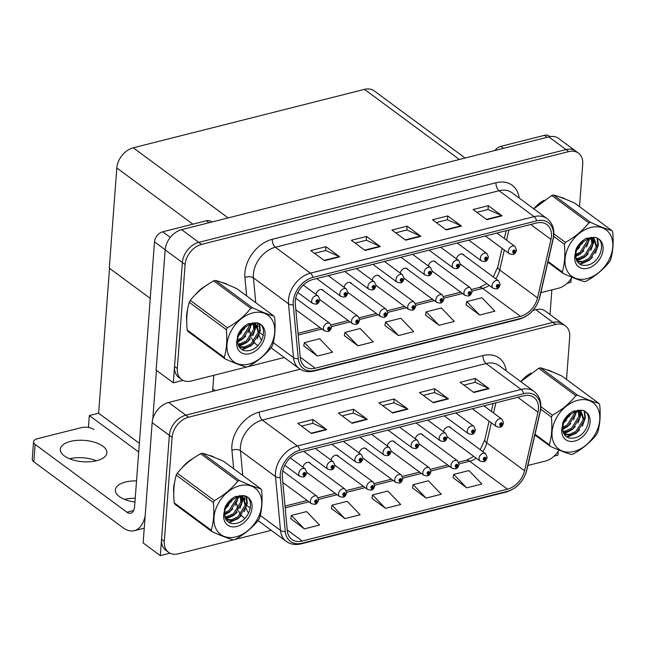 <?xml version="1.0" encoding="UTF-8"?>
<svg xmlns="http://www.w3.org/2000/svg" width="645" height="645" viewBox="0 0 645 645"><rect width="100%" height="100%" fill="white"/><g stroke="black" fill="none" stroke-linecap="round" stroke-linejoin="round"><path stroke-width="0.97" d="M554.16 456.112L557.933 455.16L558.223 451.282M300.199 369.222L168.619 402.472A18.423 13.231 126.5 0 0 152.172 422.644L143.134 542.937L160.323 555.635L170.006 553.184M533.012 310.39L535.793 309.689A18.423 13.231 126.5 0 1 545.517 311.196L562.706 323.895A18.423 13.231 126.5 0 0 552.983 322.387L185.808 415.17A18.423 13.231 126.5 0 0 169.361 435.343L160.323 555.635M366.876 449.557A4.91 3.531 126.5 0 0 366.07 448.581A4.91 3.531 126.5 0 0 362.006 448.831A4.91 3.531 126.5 0 0 359.16 453.024M394.974 442.454A4.91 3.531 126.5 0 0 394.176 441.478A4.91 3.531 126.5 0 0 390.112 441.728A4.91 3.531 126.5 0 0 387.266 445.921M338.77 456.66A4.91 3.531 126.5 0 0 337.964 455.684A4.91 3.531 126.5 0 0 333.9 455.934A4.91 3.531 126.5 0 0 331.054 460.119M310.664 463.763A4.91 3.531 126.5 0 0 309.858 462.779A4.91 3.531 126.5 0 0 305.803 463.037A4.91 3.531 126.5 0 0 302.957 467.222M423.08 435.351A4.91 3.531 126.5 0 0 422.273 434.375A4.91 3.531 126.5 0 0 418.21 434.625A4.91 3.531 126.5 0 0 415.364 438.818M451.186 428.256A4.91 3.531 126.5 0 0 450.379 427.272A4.91 3.531 126.5 0 0 446.316 427.522A4.91 3.531 126.5 0 0 443.47 431.715M88.446 427.466L89.341 415.565L138.699 452.032M89.341 415.565L98.62 413.219L139.36 443.309M109.521 268.296L98.62 413.219M173.312 382.816L156.122 370.117L165.168 249.833A18.423 13.231 126.5 0 1 181.616 229.66L548.79 136.877A18.423 13.231 126.5 0 1 558.505 138.385L575.695 151.083A18.423 13.231 126.5 0 0 565.979 149.576L198.805 242.359A18.423 13.231 126.5 0 0 182.358 262.531L173.312 382.816L182.995 380.373M567.157 283.3L570.922 282.349L571.212 278.471M465.093 158.025L374.205 90.88A18.423 13.231 -53.5 0 0 364.481 89.365L133.265 147.794A18.423 13.231 -53.5 0 0 116.818 167.966L109.287 268.118L150.253 298.385M379.865 276.745A4.91 3.531 126.5 0 0 379.058 275.77A4.91 3.531 126.5 0 0 375.003 276.02A4.91 3.531 126.5 0 0 372.157 280.212M407.971 269.642A4.91 3.531 126.5 0 0 407.164 268.667A4.91 3.531 126.5 0 0 403.101 268.917A4.91 3.531 126.5 0 0 400.255 273.109M351.767 283.848A4.91 3.531 126.5 0 0 350.961 282.873A4.91 3.531 126.5 0 0 346.897 283.123A4.91 3.531 126.5 0 0 344.051 287.307M323.661 290.943A4.91 3.531 126.5 0 0 322.855 289.968A4.91 3.531 126.5 0 0 318.791 290.218A4.91 3.531 126.5 0 0 315.945 294.41M436.076 262.539A4.91 3.531 126.5 0 0 435.27 261.564A4.91 3.531 126.5 0 0 431.207 261.814A4.91 3.531 126.5 0 0 428.361 266.006M464.174 255.436A4.91 3.531 126.5 0 0 463.376 254.461A4.91 3.531 126.5 0 0 459.313 254.711A4.91 3.531 126.5 0 0 456.466 258.903M174.682 482.009A29.477 21.172 126.5 0 0 173.634 487.983A29.477 21.172 126.5 0 0 173.747 493.199M282.284 473.873A19.656 14.109 -53.5 0 1 299.828 452.355L523.538 395.828A19.656 14.109 -53.5 0 1 533.907 397.433A19.656 14.109 -53.5 0 1 537.986 412.228L524.53 470.729A19.656 14.109 -53.5 0 1 507.462 489.168L302.215 541.026A19.656 14.109 -53.5 0 1 291.846 539.422A19.656 14.109 -53.5 0 1 287.307 530.674L282.3 476.84A19.656 14.109 -53.5 0 1 282.284 473.873M280.252 474.389A22.107 15.875 126.5 0 0 280.277 477.719L285.284 531.561A22.107 15.875 126.5 0 0 302.053 543.203L507.301 491.345A22.107 15.875 126.5 0 0 526.505 470.608L539.962 412.099A22.107 15.875 126.5 0 0 523.7 393.652L299.99 450.178A22.107 15.875 126.5 0 0 280.252 474.389M566.52 379.478L569.72 336.9A18.423 13.231 126.5 0 0 565.455 325.927L562.706 323.895A18.423 13.231 126.5 0 0 552.983 322.387L185.808 415.17A18.423 13.231 126.5 0 0 169.361 435.343L161.548 539.301A18.423 13.231 126.5 0 0 165.813 550.274L168.571 552.305A18.423 13.231 126.5 0 0 178.286 553.821L271.263 530.327M463.876 385.13L475.099 382.292L488.579 388.355A4.91 2.572 75.8 0 1 489.063 388.645L475.309 378.486L460.095 382.332L473.841 392.491L489.063 388.645M475.026 382.308L475.309 378.486M423.289 395.377L434.52 392.547L448.001 398.61A4.91 2.572 75.8 0 1 448.477 398.9L434.73 388.742L419.508 392.587L433.263 402.746L448.477 398.9M434.44 392.563L434.73 388.742M301.546 426.143L312.769 423.305L326.249 429.376A4.91 2.572 75.8 0 1 326.733 429.667L312.978 419.508L297.764 423.354L311.511 433.513L326.733 429.667M312.696 423.33L312.978 419.508M342.124 415.888L353.355 413.058L366.828 419.121A4.91 2.572 75.8 0 1 367.311 419.411L353.565 409.253L338.343 413.098L352.097 423.257L367.311 419.411M353.275 413.074L353.565 409.253M382.711 405.632L393.934 402.803L407.414 408.865A4.91 2.572 75.8 0 1 407.898 409.156L394.143 398.997L378.929 402.843L392.676 413.002L407.898 409.156M393.861 402.819L394.143 398.997M214.575 457.49A29.477 21.172 126.5 0 0 208.786 455.273M193.089 458.45A29.477 21.172 126.5 0 0 182.245 467.593M552.636 372.068A29.477 21.172 126.5 0 0 546.847 369.851M531.141 373.028A29.477 21.172 126.5 0 0 520.765 381.614M565.455 325.927A18.423 13.231 126.5 0 0 555.732 324.419L188.558 417.202A18.423 13.231 126.5 0 0 172.11 437.375L164.298 541.332A18.423 13.231 126.5 0 0 168.571 552.305M527.852 465.488L545.46 461.038A18.423 13.231 126.5 0 0 558.965 450.065M562.69 430.441L562.835 428.482M562.924 427.304L563.141 424.402M563.198 423.692L563.246 423.039M453.088 477.647L466.674 487.846L481.896 484.008L468.963 470.56L453.749 474.406L453.064 477.792M331.345 508.413L344.922 518.612L360.144 514.766L347.22 501.326L331.998 505.172L331.312 508.558M290.758 518.669L304.343 528.868L319.557 525.022L306.633 511.582L291.419 515.428L290.726 518.814M412.51 487.902L426.087 498.101L441.309 494.255L428.385 480.815L413.163 484.661L412.478 488.047M385.508 508.357L400.73 504.511L387.798 491.071L372.584 494.917L371.891 498.303L385.508 508.357L372.584 494.917M344.922 518.612L331.998 505.172M304.343 528.868L291.419 515.428M426.087 498.101L413.163 484.661M466.674 487.846L453.749 474.406M187.679 309.197A29.477 21.172 126.5 0 0 186.631 315.171A29.477 21.172 126.5 0 0 186.744 320.38M295.281 301.062A19.656 14.109 -53.5 0 1 312.817 279.543L536.535 223.017A19.656 14.109 -53.5 0 1 546.904 224.621A19.656 14.109 -53.5 0 1 550.983 239.416L537.527 297.917A19.656 14.109 -53.5 0 1 520.459 316.348L315.212 368.214A19.656 14.109 -53.5 0 1 304.843 366.61A19.656 14.109 -53.5 0 1 300.304 357.862L295.297 304.029A19.656 14.109 -53.5 0 1 295.281 301.062M293.249 301.578A22.107 15.875 126.5 0 0 293.273 304.908L298.28 358.749A22.107 15.875 126.5 0 0 315.042 370.391L520.297 318.525A22.107 15.875 126.5 0 0 539.494 297.788L552.95 239.287A22.107 15.875 126.5 0 0 536.696 220.84L312.986 277.366A22.107 15.875 126.5 0 0 293.249 301.578M579.516 206.666L582.717 164.088A18.423 13.231 126.5 0 0 578.444 153.115L575.695 151.083A18.423 13.231 126.5 0 0 565.979 149.576L198.805 242.359A18.423 13.231 126.5 0 0 182.358 262.531L174.537 366.489A18.423 13.231 126.5 0 0 178.81 377.462L181.559 379.494A18.423 13.231 126.5 0 0 191.283 381.002L284.26 357.507M476.873 212.31L488.096 209.48L501.576 215.543A4.91 2.572 75.8 0 1 502.06 215.833L488.305 205.674L473.091 209.52L486.838 219.679L502.06 215.833M488.015 209.496L488.305 205.674M436.286 222.565L447.509 219.735L460.99 225.798A4.91 2.572 75.8 0 1 461.473 226.089L447.727 215.93L432.505 219.776L446.251 229.934L461.473 226.089M447.437 219.752L447.727 215.93M314.542 253.332L325.765 250.494L339.246 256.565A4.91 2.572 75.8 0 1 339.722 256.847L325.975 246.688L310.753 250.534L324.508 260.693L339.722 256.847M325.685 250.518L325.975 246.688M355.121 243.076L366.344 240.238L379.824 246.309A4.91 2.572 75.8 0 1 380.308 246.6L366.562 236.441L351.34 240.287L365.086 250.445L380.308 246.6M366.271 240.263L366.562 236.441M395.708 232.821L406.931 229.983L420.411 236.054A4.91 2.572 75.8 0 1 420.895 236.344L407.14 226.185L391.918 230.031L405.673 240.19L420.895 236.344M406.85 230.007L407.14 226.185M227.572 284.679A29.477 21.172 126.5 0 0 221.783 282.462M206.086 285.638A29.477 21.172 126.5 0 0 195.242 294.781M565.625 199.257A29.477 21.172 126.5 0 0 559.836 197.039M544.138 200.216A29.477 21.172 126.5 0 0 533.754 208.803M578.444 153.115A18.423 13.231 126.5 0 0 568.729 151.607L201.554 244.391A18.423 13.231 126.5 0 0 185.107 264.563L177.294 368.521A18.423 13.231 126.5 0 0 181.559 379.494M540.849 292.669L558.457 288.226A18.423 13.231 126.5 0 0 571.962 277.253M575.687 257.629L575.832 255.67M575.921 254.493L576.138 251.59M576.195 250.881L576.243 250.228M466.085 304.835L479.67 315.034L494.884 311.188L481.96 297.748L466.738 301.594L466.053 304.98M344.333 335.602L357.919 345.801L373.141 341.955L360.208 328.515L344.994 332.36L344.309 335.747M303.755 345.857L317.34 356.056L332.554 352.21L319.63 338.77L304.408 342.616L303.722 346.002M425.498 315.091L439.084 325.29L454.306 321.444L441.382 308.004L426.16 311.849L425.474 315.236M398.505 335.545L413.719 331.699L400.795 318.259L385.573 322.105L384.888 325.491L398.505 335.545L385.573 322.105M357.919 345.801L344.994 332.36M317.34 356.056L304.408 342.616M439.084 325.29L426.16 311.849M479.67 315.034L466.738 301.594M483.508 461.691A3.072 1.548 -106.6 0 0 483.685 461.659A3.072 1.548 -106.6 0 0 484.524 459.99A1.532 1.105 126.5 0 0 485.838 458.321A1.532 1.105 126.5 0 0 484.669 457.281A1.532 1.105 126.5 0 0 483.299 458.966A1.532 1.105 126.5 0 0 484.411 460.014L484.508 459.192A0.613 0.443 -53.5 0 1 484.395 458.2A0.613 0.443 -53.5 0 1 485.08 458.514A0.613 0.443 -53.5 0 1 484.548 459.184L484.524 459.99M484.064 458.869L484.508 459.192M484.411 460.014A3.072 1.669 78.3 0 1 483.315 461.756L480.114 461.078A4.604 3.306 -53.5 0 1 479.05 458.337A4.604 3.306 -53.5 0 1 481.557 454.056A4.604 3.306 -53.5 0 1 485.588 453.669L487.185 457.281C486.37 460.111 485.209 461.57 483.685 461.659M484.064 458.821L484.548 459.184M499.883 427.224A3.072 1.548 -106.6 0 0 500.06 427.2A3.072 1.548 -106.6 0 0 500.899 425.523A1.532 1.105 126.5 0 0 502.213 423.854A1.532 1.105 126.5 0 0 501.052 422.814A1.532 1.105 126.5 0 0 499.682 424.499A1.532 1.105 126.5 0 0 500.786 425.555L500.883 424.724A0.613 0.443 -53.5 0 1 500.778 423.733A0.613 0.443 -53.5 0 1 501.455 424.047A0.613 0.443 -53.5 0 1 500.931 424.716L500.899 425.523M500.439 424.402L500.883 424.724M500.786 425.555A3.072 1.669 78.3 0 1 499.69 427.288L496.489 426.611A4.604 3.306 -53.5 0 1 495.425 423.87A4.604 3.306 -53.5 0 1 497.932 419.589A4.604 3.306 -53.5 0 1 501.963 419.202L503.56 422.822C502.745 425.644 501.584 427.103 500.06 427.2M500.439 424.354L500.931 424.716M496.497 288.879A3.072 1.548 -106.6 0 0 496.674 288.847A3.072 1.548 -106.6 0 0 497.521 287.178A1.532 1.105 126.5 0 0 498.835 285.509A1.532 1.105 126.5 0 0 497.666 284.469A1.532 1.105 126.5 0 0 496.295 286.154A1.532 1.105 126.5 0 0 497.408 287.202L497.505 286.38A0.613 0.443 -53.5 0 1 497.392 285.388A0.613 0.443 -53.5 0 1 498.069 285.703A0.613 0.443 -53.5 0 1 497.545 286.372L497.521 287.178M497.061 286.049L497.505 286.38M497.408 287.202A3.072 1.669 78.3 0 1 496.311 288.944L493.111 288.267A4.604 3.306 -53.5 0 1 492.038 285.525A4.604 3.306 -53.5 0 1 494.554 281.244A4.604 3.306 -53.5 0 1 498.585 280.857L500.173 284.469C499.367 287.299 498.198 288.758 496.674 288.847M497.053 286.009L497.545 286.372M512.872 254.412A3.072 1.548 -106.6 0 0 513.049 254.38A3.072 1.548 -106.6 0 0 513.896 252.711A1.532 1.105 126.5 0 0 515.21 251.042A1.532 1.105 126.5 0 0 514.041 250.002A1.532 1.105 126.5 0 0 512.67 251.687A1.532 1.105 126.5 0 0 513.783 252.735L513.88 251.913A0.613 0.443 -53.5 0 1 513.767 250.921A0.613 0.443 -53.5 0 1 514.444 251.236A0.613 0.443 -53.5 0 1 513.92 251.905L513.896 252.711M513.436 251.59L513.88 251.913M513.783 252.735A3.072 1.669 78.3 0 1 512.686 254.477L509.486 253.799A4.604 3.306 -53.5 0 1 508.413 251.058A4.604 3.306 -53.5 0 1 510.929 246.777A4.604 3.306 -53.5 0 1 514.96 246.39L516.548 250.002C515.742 252.832 514.573 254.291 513.049 254.38M513.428 251.542L513.92 251.905M484.774 261.515A3.072 1.548 -106.6 0 0 484.951 261.483A3.072 1.548 -106.6 0 0 485.79 259.814A1.532 1.105 126.5 0 0 487.104 258.145A1.532 1.105 126.5 0 0 485.943 257.105A1.532 1.105 126.5 0 0 484.572 258.79A1.532 1.105 126.5 0 0 485.677 259.838L485.774 259.016A0.613 0.443 -53.5 0 1 485.661 258.024A0.613 0.443 -53.5 0 1 486.346 258.339A0.613 0.443 -53.5 0 1 485.822 259.008L485.79 259.814M485.33 258.685L485.774 259.016M485.677 259.838A3.072 1.669 78.3 0 1 484.58 261.58L481.38 260.903A4.604 3.306 -53.5 0 1 480.315 258.161A4.604 3.306 -53.5 0 1 482.823 253.88A4.604 3.306 -53.5 0 1 486.854 253.493L488.45 257.105C487.636 259.927 486.475 261.386 484.951 261.483M485.33 258.645L485.822 259.008M456.668 268.618A3.072 1.548 -106.6 0 0 456.845 268.586A3.072 1.548 -106.6 0 0 457.684 266.917A1.532 1.105 126.5 0 0 458.998 265.248A1.532 1.105 126.5 0 0 457.837 264.208A1.532 1.105 126.5 0 0 456.466 265.885A1.532 1.105 126.5 0 0 457.579 266.941L457.668 266.119A0.613 0.443 -53.5 0 1 457.563 265.127A0.613 0.443 -53.5 0 1 458.24 265.442A0.613 0.443 -53.5 0 1 457.716 266.103L457.684 266.917M457.224 265.788L457.668 266.119M457.579 266.941A3.072 1.669 78.3 0 1 456.475 268.683L453.274 268.006A4.604 3.306 -53.5 0 1 452.209 265.256A4.604 3.306 -53.5 0 1 454.725 260.975A4.604 3.306 -53.5 0 1 458.748 260.596L460.345 264.208C459.538 267.03 458.369 268.489 456.845 268.586M457.224 265.74L457.716 266.103M428.562 275.721A3.072 1.548 -106.6 0 0 428.74 275.689A3.072 1.548 -106.6 0 0 429.586 274.012A1.532 1.105 126.5 0 0 430.9 272.351A1.532 1.105 126.5 0 0 429.731 271.311A1.532 1.105 126.5 0 0 428.361 272.988A1.532 1.105 126.5 0 0 429.473 274.044L429.57 273.222A0.613 0.443 -53.5 0 1 429.457 272.23A0.613 0.443 -53.5 0 1 430.134 272.545A0.613 0.443 -53.5 0 1 429.61 273.206L429.586 274.012M429.127 272.891L429.57 273.222M429.473 274.044A3.072 1.669 78.3 0 1 428.377 275.778L425.176 275.101A4.604 3.306 -53.5 0 1 424.104 272.359A4.604 3.306 -53.5 0 1 426.619 268.078A4.604 3.306 -53.5 0 1 430.65 267.691L432.239 271.311C431.432 274.133 430.263 275.592 428.74 275.689M429.119 272.843L429.61 273.206M400.464 282.824A3.072 1.548 -106.6 0 0 400.642 282.792A3.072 1.548 -106.6 0 0 401.48 281.115A1.532 1.105 126.5 0 0 402.794 279.454A1.532 1.105 126.5 0 0 401.625 278.414A1.532 1.105 126.5 0 0 400.255 280.091A1.532 1.105 126.5 0 0 401.367 281.147L401.464 280.317A0.613 0.443 -53.5 0 1 401.351 279.325A0.613 0.443 -53.5 0 1 402.037 279.64A0.613 0.443 -53.5 0 1 401.504 280.309L401.48 281.115M401.021 279.994L401.464 280.317M401.367 281.147A3.072 1.669 78.3 0 1 400.271 282.881L397.07 282.204A4.604 3.306 -53.5 0 1 396.006 279.462A4.604 3.306 -53.5 0 1 398.513 275.181A4.604 3.306 -53.5 0 1 402.544 274.794L404.141 278.414C403.327 281.236 402.166 282.695 400.642 282.792M401.021 279.946L401.504 280.309M471.777 434.327A3.072 1.548 -106.6 0 0 471.955 434.295A3.072 1.548 -106.6 0 0 472.793 432.626A1.532 1.105 126.5 0 0 474.115 430.957A1.532 1.105 126.5 0 0 472.946 429.917A1.532 1.105 126.5 0 0 471.576 431.602A1.532 1.105 126.5 0 0 472.688 432.65L472.777 431.828A0.613 0.443 -53.5 0 1 472.672 430.836A0.613 0.443 -53.5 0 1 473.349 431.15A0.613 0.443 -53.5 0 1 472.825 431.819L472.793 432.626M472.334 431.497L472.777 431.828M472.688 432.65A3.072 1.669 78.3 0 1 471.592 434.391L468.391 433.714A4.604 3.306 -53.5 0 1 467.319 430.973A4.604 3.306 -53.5 0 1 469.834 426.692A4.604 3.306 -53.5 0 1 473.857 426.305L475.454 429.917C474.647 432.747 473.478 434.206 471.955 434.295M472.334 431.457L472.825 431.819M443.671 441.43A3.072 1.548 -106.6 0 0 443.849 441.398A3.072 1.548 -106.6 0 0 444.695 439.729A1.532 1.105 126.5 0 0 446.009 438.06A1.532 1.105 126.5 0 0 444.84 437.02A1.532 1.105 126.5 0 0 443.47 438.705A1.532 1.105 126.5 0 0 444.582 439.753L444.679 438.931A0.613 0.443 -53.5 0 1 444.566 437.939A0.613 0.443 -53.5 0 1 445.244 438.253A0.613 0.443 -53.5 0 1 444.719 438.923L444.695 439.729M444.236 438.6L444.679 438.931M444.582 439.753A3.072 1.669 78.3 0 1 443.486 441.494L440.285 440.817A4.604 3.306 -53.5 0 1 439.213 438.076A4.604 3.306 -53.5 0 1 441.728 433.787A4.604 3.306 -53.5 0 1 445.76 433.408L447.348 437.02C446.542 439.842 445.373 441.301 443.849 441.398M444.228 438.56L444.719 438.923M415.574 448.533A3.072 1.548 -106.6 0 0 415.751 448.501A3.072 1.548 -106.6 0 0 416.589 446.824A1.532 1.105 126.5 0 0 417.904 445.163A1.532 1.105 126.5 0 0 416.735 444.123A1.532 1.105 126.5 0 0 415.364 445.8A1.532 1.105 126.5 0 0 416.476 446.856L416.573 446.034A0.613 0.443 -53.5 0 1 416.46 445.042A0.613 0.443 -53.5 0 1 417.146 445.356A0.613 0.443 -53.5 0 1 416.614 446.018L416.589 446.824M416.13 445.703L416.573 446.034M416.476 446.856A3.072 1.669 78.3 0 1 415.38 448.589L412.179 447.92A4.604 3.306 -53.5 0 1 411.115 445.171A4.604 3.306 -53.5 0 1 413.622 440.89A4.604 3.306 -53.5 0 1 417.654 440.511L419.25 444.123C418.436 446.945 417.275 448.404 415.751 448.501M416.13 445.655L416.614 446.018M387.468 455.636A3.072 1.548 -106.6 0 0 387.645 455.604A3.072 1.548 -106.6 0 0 388.483 453.927A1.532 1.105 126.5 0 0 389.798 452.266A1.532 1.105 126.5 0 0 388.637 451.226A1.532 1.105 126.5 0 0 387.266 452.903A1.532 1.105 126.5 0 0 388.379 453.959L388.467 453.137A0.613 0.443 -53.5 0 1 388.363 452.145A0.613 0.443 -53.5 0 1 389.04 452.459A0.613 0.443 -53.5 0 1 388.516 453.121L388.483 453.927M388.024 452.806L388.467 453.137M388.379 453.959A3.072 1.669 78.3 0 1 387.274 455.693L384.073 455.015A4.604 3.306 -53.5 0 1 383.009 452.274A4.604 3.306 -53.5 0 1 385.525 447.993A4.604 3.306 -53.5 0 1 389.548 447.606L391.144 451.226C390.338 454.048 389.169 455.507 387.645 455.604M388.024 452.758L388.516 453.121M455.402 468.794A3.072 1.548 -106.6 0 0 455.58 468.762A3.072 1.548 -106.6 0 0 456.418 467.093A1.532 1.105 126.5 0 0 457.732 465.424A1.532 1.105 126.5 0 0 456.571 464.384A1.532 1.105 126.5 0 0 455.201 466.069A1.532 1.105 126.5 0 0 456.305 467.117L456.402 466.295A0.613 0.443 -53.5 0 1 456.297 465.303A0.613 0.443 -53.5 0 1 456.974 465.617A0.613 0.443 -53.5 0 1 456.45 466.287L456.418 467.093M455.959 465.964L456.402 466.295M456.305 467.117A3.072 1.669 78.3 0 1 455.209 468.859L452.008 468.181A4.604 3.306 -53.5 0 1 450.944 465.44A4.604 3.306 -53.5 0 1 453.459 461.159A4.604 3.306 -53.5 0 1 457.482 460.772L459.079 464.384C458.272 467.206 457.103 468.665 455.58 468.762M455.959 465.924L456.45 466.287M427.296 475.897A3.072 1.548 -106.6 0 0 427.474 475.865A3.072 1.548 -106.6 0 0 428.312 474.196A1.532 1.105 126.5 0 0 429.635 472.527A1.532 1.105 126.5 0 0 428.465 471.487A1.532 1.105 126.5 0 0 427.095 473.164A1.532 1.105 126.5 0 0 428.207 474.22L428.296 473.398A0.613 0.443 -53.5 0 1 428.191 472.406A0.613 0.443 -53.5 0 1 428.869 472.721A0.613 0.443 -53.5 0 1 428.344 473.382L428.312 474.196M427.853 473.067L428.296 473.398M428.207 474.22A3.072 1.669 78.3 0 1 427.111 475.962L423.91 475.284A4.604 3.306 -53.5 0 1 422.838 472.535A4.604 3.306 -53.5 0 1 425.353 468.254A4.604 3.306 -53.5 0 1 429.385 467.875L430.973 471.487C430.167 474.309 428.998 475.768 427.474 475.865M427.853 473.027L428.344 473.382M399.191 483A3.072 1.548 -106.6 0 0 399.376 482.968A3.072 1.548 -106.6 0 0 400.214 481.291A1.532 1.105 126.5 0 0 401.529 479.63A1.532 1.105 126.5 0 0 400.36 478.59A1.532 1.105 126.5 0 0 398.989 480.267A1.532 1.105 126.5 0 0 400.102 481.323L400.198 480.501A0.613 0.443 -53.5 0 1 400.085 479.509A0.613 0.443 -53.5 0 1 400.771 479.824A0.613 0.443 -53.5 0 1 400.239 480.485L400.214 481.291M399.755 480.17L400.198 480.501M400.102 481.323A3.072 1.669 78.3 0 1 399.005 483.057L395.804 482.387A4.604 3.306 -53.5 0 1 394.74 479.638A4.604 3.306 -53.5 0 1 397.247 475.357A4.604 3.306 -53.5 0 1 401.279 474.978L402.875 478.59C402.061 481.412 400.892 482.871 399.376 482.968M399.747 480.122L400.239 480.485M468.391 295.982A3.072 1.548 -106.6 0 0 468.576 295.95A3.072 1.548 -106.6 0 0 469.415 294.281A1.532 1.105 126.5 0 0 470.729 292.612A1.532 1.105 126.5 0 0 469.56 291.572A1.532 1.105 126.5 0 0 468.189 293.257A1.532 1.105 126.5 0 0 469.302 294.305L469.399 293.483A0.613 0.443 -53.5 0 1 469.286 292.491A0.613 0.443 -53.5 0 1 469.971 292.806A0.613 0.443 -53.5 0 1 469.439 293.475L469.415 294.281M468.955 293.153L469.399 293.483M469.302 294.305A3.072 1.669 78.3 0 1 468.206 296.047L465.005 295.37A4.604 3.306 -53.5 0 1 463.94 292.628A4.604 3.306 -53.5 0 1 466.448 288.339A4.604 3.306 -53.5 0 1 470.479 287.96L472.075 291.572C471.261 294.394 470.1 295.853 468.576 295.95M468.955 293.112L469.439 293.475M440.293 303.086A3.072 1.548 -106.6 0 0 440.471 303.053A3.072 1.548 -106.6 0 0 441.309 301.376A1.532 1.105 126.5 0 0 442.623 299.715A1.532 1.105 126.5 0 0 441.462 298.675A1.532 1.105 126.5 0 0 440.092 300.352A1.532 1.105 126.5 0 0 441.196 301.409L441.293 300.586A0.613 0.443 -53.5 0 1 441.188 299.594A0.613 0.443 -53.5 0 1 441.865 299.909A0.613 0.443 -53.5 0 1 441.341 300.57L441.309 301.376M440.849 300.256L441.293 300.586M441.196 301.409A3.072 1.669 78.3 0 1 440.1 303.142L436.899 302.473A4.604 3.306 -53.5 0 1 435.835 299.723A4.604 3.306 -53.5 0 1 438.342 295.442A4.604 3.306 -53.5 0 1 442.373 295.063L443.97 298.675C443.163 301.497 441.994 302.957 440.471 303.053M440.849 300.207L441.341 300.57M412.187 310.189A3.072 1.548 -106.6 0 0 412.365 310.156A3.072 1.548 -106.6 0 0 413.203 308.479A1.532 1.105 126.5 0 0 414.525 306.818A1.532 1.105 126.5 0 0 413.356 305.778A1.532 1.105 126.5 0 0 411.986 307.455A1.532 1.105 126.5 0 0 413.098 308.512L413.187 307.689A0.613 0.443 -53.5 0 1 413.082 306.689A0.613 0.443 -53.5 0 1 413.759 307.004A0.613 0.443 -53.5 0 1 413.235 307.673L413.203 308.479M412.744 307.359L413.187 307.689M413.098 308.512A3.072 1.669 78.3 0 1 412.002 310.245L408.801 309.568A4.604 3.306 -53.5 0 1 407.729 306.827A4.604 3.306 -53.5 0 1 410.244 302.545A4.604 3.306 -53.5 0 1 414.275 302.158L415.864 305.778C415.057 308.6 413.888 310.06 412.365 310.156M412.744 307.31L413.235 307.673M96.669 460.699A23.341 10.699 -175.7 0 1 72.345 459.764A23.341 10.699 -175.7 0 1 60.332 449.299A23.341 10.699 -175.7 0 1 70.539 441.398A23.341 10.699 -175.7 0 1 94.863 442.333A23.341 10.699 -175.7 0 1 106.877 452.798A23.341 10.699 -175.7 0 1 96.669 460.699M134.942 502.052A23.341 10.699 -175.7 0 1 115.334 489.934A23.341 10.699 -175.7 0 1 125.541 482.033A23.341 10.699 -175.7 0 1 136.53 480.88M209.004 222.735L206.352 220.775L162.725 231.797L170.304 237.4M156.453 370.367L152.792 419.048M213.809 375.309L212.6 391.354M69.507 458.748A23.341 10.699 -175.7 0 1 96.387 460.764M124.509 499.375A23.341 10.699 -175.7 0 1 135.224 498.295M144.238 528.174L134.345 530.674A36.846 19.294 -104.2 0 1 122.864 527.602L33.83 461.828A9.215 4.225 -175.7 0 1 32.25 459.216L33.556 441.801A9.215 4.225 4.3 0 0 35.136 444.413L126.92 512.219L133.628 510.526M93.985 429.546A9.215 4.225 4.3 0 0 81.214 427.659L37.587 438.681A9.215 4.225 4.3 0 0 33.556 441.801M126.92 512.219A12.279 6.434 75.8 0 0 130.75 513.243A12.279 6.434 75.8 0 0 134.612 506.414L154.502 241.891A9.215 6.619 -53.5 0 1 162.725 231.797M206.352 220.775A9.215 6.619 -53.5 0 1 211.213 221.533L211.866 222.017M134.345 530.674A36.846 19.294 -104.2 0 0 145.173 515.758M547.065 137.312L544.412 135.353L500.778 146.375L503.439 148.334M551.862 289.887L550.016 314.518M494.941 150.487A9.215 6.619 -53.5 0 1 500.778 146.375M544.412 135.353A9.215 6.619 -53.5 0 1 549.266 136.111L549.967 136.627M173.811 490.377A29.17 20.946 -53.5 0 1 173.884 487.918A29.17 20.946 -53.5 0 1 174.223 485.161M184.663 465.222A29.17 20.946 -53.5 0 1 190.589 460.256M535.713 206.989A29.17 20.946 -53.5 0 1 541.639 202.022M522.716 379.8A29.17 20.946 -53.5 0 1 528.642 374.834M186.808 317.558A29.17 20.946 -53.5 0 1 186.881 315.107A29.17 20.946 -53.5 0 1 187.219 312.349M197.66 292.411A29.17 20.946 -53.5 0 1 203.578 287.444M235.933 536.874A28.864 20.729 126.5 0 0 261.701 505.269A28.864 20.729 126.5 0 0 239.779 485.709A28.864 20.729 126.5 0 0 214.019 517.314A28.864 20.729 126.5 0 0 235.933 536.874M212.044 531.665C220.84 535.64 227.951 538.373 233.361 539.865A33.161 23.817 126.5 0 0 234.256 539.655A33.161 23.817 126.5 0 0 235.159 539.413C244.657 534.116 252.461 527.61 258.564 519.91A33.161 23.817 126.5 0 0 259.588 518.016C261.943 510.034 262.636 500.794 261.668 490.305A33.161 23.817 126.5 0 0 260.903 488.862L223.799 461.457C215.059 457.507 207.948 454.773 202.482 453.258A33.161 23.817 126.5 0 0 201.579 453.467A33.161 23.817 126.5 0 0 200.684 453.709C191.251 458.95 183.446 465.456 177.278 473.212A33.161 23.817 126.5 0 0 176.254 475.107C173.892 483.137 173.199 492.369 174.174 502.818A33.161 23.817 126.5 0 0 174.94 504.253L212.044 531.665A33.161 23.817 126.5 0 1 211.27 530.222C213.624 522.24 214.317 513.001 213.35 502.511L176.254 475.107M202.482 453.258L239.577 480.662C248.317 484.613 255.428 487.346 260.903 488.862M239.577 480.662A33.161 23.817 126.5 0 0 238.682 480.872A33.161 23.817 126.5 0 0 237.779 481.114L200.684 453.709M225.057 517.524L228.257 517.33L234.546 514.468L241.883 502.769L241.036 496.956M224.823 516.758L227.169 516.524L233.458 513.662L240.795 501.963L240.271 496.844M226.29 519.959L232.627 520.555L238.916 517.693L246.253 505.994L243.592 498.069L241.988 497.222L236.683 497.287L231.12 500.697C225.113 506.47 223.243 512.436 225.508 518.58L225.645 518.846C227.709 522.603 231.023 524.151 235.578 523.506C251.445 521.321 256.291 494.513 241.948 495.666L234.812 496.819C230.708 499.149 227.483 502.536 225.153 506.97L223.662 515.202A17.157 12.319 126.5 0 0 236.715 526.497A17.157 12.319 126.5 0 0 251.832 509.332A17.157 12.319 126.5 0 0 241.948 495.666M225.976 519.459L231.539 519.749L237.82 516.887L245.156 505.188L243.028 497.698L242.915 500.069L239.892 508.454M224.476 508.929L225.508 508.244M225.686 508.115L232.264 499.706M225.234 506.825L227.427 504.785M227.548 504.656L229.297 502.439M224.476 513.984L230.184 511.243L237.521 499.544L237.594 497.037M224.525 512.848L229.088 510.437L236.425 498.738L236.538 497.182M240.658 496.328L240.061 495.586M239.94 496.15L239.618 495.61M243.592 498.069L240.899 496.416L236.054 496.344M223.662 515.202C224.363 509.252 226.855 504.414 231.12 500.697M174.174 502.818L211.27 530.222M177.278 473.212L214.374 500.617A33.161 23.817 126.5 0 0 213.35 502.511M214.374 500.617C223.807 495.376 231.611 488.87 237.779 481.114M224.484 514.355L226.347 513.388M237.61 498.625L237.932 496.964M225.581 518.725L230.717 516.613M241.972 501.85L242.48 497.416M242.48 497.247L242.335 495.683M228.58 522.224L235.078 519.838M246.342 505.075L246.737 502.89L246.148 496.658M224.339 509.389L225.347 508.631M225.548 508.462L228.467 505.648M231.16 502.004L232.474 499.544M224.525 514.976L229.225 512.227L232.829 508.873M235.53 505.228L238.545 496.876M225.831 519.193L233.595 515.452L237.199 512.098M243.02 497.65L242.826 495.715M229.225 522.611L237.957 518.677L241.561 515.323M244.261 511.678L247.285 503.293L246.648 496.94M586.982 278.632A28.864 20.729 126.5 0 0 612.75 247.027A28.864 20.729 126.5 0 0 590.828 227.475A28.864 20.729 126.5 0 0 565.068 259.08A28.864 20.729 126.5 0 0 586.982 278.632M548.032 261.435L562.319 271.988A33.161 23.817 126.5 0 0 563.093 273.432C571.889 277.406 579 280.14 584.41 281.631A33.161 23.817 126.5 0 0 585.305 281.422A33.161 23.817 126.5 0 0 586.208 281.18C595.706 275.875 603.51 269.376 609.614 261.668A33.161 23.817 126.5 0 0 610.638 259.774C612.992 251.792 613.685 242.56 612.718 232.071A33.161 23.817 126.5 0 0 611.944 230.628L574.848 203.223C566.108 199.265 558.997 196.531 553.531 195.016A33.161 23.817 126.5 0 0 552.628 195.225A33.161 23.817 126.5 0 0 551.733 195.475L533.802 208.843M553.531 195.016L590.626 222.428C599.366 226.379 606.477 229.112 611.944 230.628M590.626 222.428A33.161 23.817 126.5 0 0 589.732 222.638A33.161 23.817 126.5 0 0 588.829 222.88L551.733 195.475M576.106 259.29L579.307 259.096L585.596 256.234L592.932 244.528L592.086 238.714M575.872 258.516L578.218 258.29L584.507 255.428L591.844 243.721L591.32 238.61M577.34 261.725L583.677 262.322L589.965 259.459L597.302 247.753L594.642 239.835L593.037 238.981L587.732 239.053L582.169 242.456C576.162 248.236 574.292 254.194 576.557 260.346L576.694 260.604C578.759 264.361 582.072 265.917 586.628 265.272C602.495 263.087 607.34 236.272 592.997 237.433L585.862 238.577C581.758 240.916 578.533 244.302 576.203 248.736L574.711 256.96A17.157 12.319 126.5 0 0 587.764 268.264A17.157 12.319 126.5 0 0 602.881 251.099A17.157 12.319 126.5 0 0 592.997 237.433M577.025 261.225L582.588 261.515L588.869 258.653L596.206 246.946L594.077 239.464L593.964 241.835L590.941 250.22M575.517 250.687L576.557 250.01M576.735 249.881L583.314 241.472M576.283 248.583L578.476 246.543M578.597 246.422L580.347 244.205M575.525 255.743L581.234 253.009L588.571 241.303L588.643 238.803M575.574 254.614L580.137 252.203L587.474 240.496L587.587 238.94M591.707 238.094L591.11 237.352M590.989 237.908L590.667 237.376M594.642 239.835L591.949 238.174L587.103 238.11M574.711 256.96C575.413 251.01 577.904 246.172 582.169 242.456M563.093 273.432L547.863 262.176M553.878 233.853L565.423 242.383A33.161 23.817 126.5 0 0 564.399 244.278L553.676 236.36M565.423 242.383C574.856 237.134 582.661 230.636 588.829 222.88M562.319 271.988C564.673 264.007 565.367 254.767 564.399 244.278M575.534 256.121L577.396 255.154M588.651 240.392L588.982 238.731M576.63 260.483L581.766 258.379M593.021 243.617L593.529 239.182M593.529 239.013L593.384 237.441M579.621 263.99L586.128 261.604M597.383 246.842L597.786 244.657L597.197 238.424M575.388 251.155L576.388 250.389M576.598 250.22L579.516 247.414M582.209 243.77L583.523 241.311M575.574 256.742L580.274 253.993L583.878 250.639M586.579 246.995L589.595 238.634M576.88 260.959L584.644 257.218L588.248 253.864M594.069 239.416L593.876 237.473M580.274 264.369L589.006 260.443L592.61 257.089M595.311 253.445L598.334 245.06L597.697 238.706M573.994 451.452A28.864 20.729 126.5 0 0 599.753 419.839A28.864 20.729 126.5 0 0 577.839 400.287A28.864 20.729 126.5 0 0 552.072 431.892A28.864 20.729 126.5 0 0 573.994 451.452M535.036 434.246L549.322 444.8A33.161 23.817 126.5 0 0 550.096 446.243C558.901 450.218 566.004 452.951 571.422 454.443A33.161 23.817 126.5 0 0 572.317 454.233A33.161 23.817 126.5 0 0 573.212 453.991C582.709 448.694 590.514 442.188 596.617 434.488A33.161 23.817 126.5 0 0 597.641 432.585C600.003 424.603 600.697 415.372 599.729 404.883A33.161 23.817 126.5 0 0 598.955 403.439L561.86 376.035C553.112 372.084 546.009 369.343 540.534 367.827A33.161 23.817 126.5 0 0 539.639 368.045A33.161 23.817 126.5 0 0 538.736 368.287L520.813 381.655M540.534 367.827L577.63 395.24C586.37 399.191 593.481 401.924 598.955 403.439M577.63 395.24A33.161 23.817 126.5 0 0 576.735 395.45A33.161 23.817 126.5 0 0 575.832 395.691L538.736 368.287M563.117 432.102L566.318 431.908L572.607 429.046L579.944 417.347L579.089 411.534M562.883 431.328L565.222 431.102L571.51 428.24L578.847 416.541L578.323 411.421M564.351 434.537L570.68 435.133L576.969 432.271L584.306 420.572L581.653 412.647L580.049 411.792L574.735 411.865L569.172 415.267C563.174 421.048 561.295 427.014 563.561 433.158L563.706 433.416C565.77 437.173 569.075 438.729 573.639 438.084C589.498 435.899 594.351 409.083 580.008 410.244L572.865 411.389C568.761 413.727 565.544 417.113 563.214 421.548L561.722 429.78A17.157 12.319 126.5 0 0 574.768 441.075A17.157 12.319 126.5 0 0 589.885 423.91A17.157 12.319 126.5 0 0 580.008 410.244M564.036 434.037L569.591 434.327L575.88 431.465L583.217 419.766L581.081 412.276L580.968 414.646L577.952 423.031M562.529 423.507L563.569 422.822M563.738 422.693L570.317 414.284M563.287 421.395L565.48 419.363M565.601 419.234L567.35 417.017M562.537 428.554L568.237 425.821L575.574 414.114L575.646 411.615M562.577 427.425L567.149 425.015L574.485 413.308L574.59 411.752M578.71 410.905L578.113 410.164M578.001 410.728L577.678 410.188M580.395 410.252L580.532 411.824L578.952 410.986L574.106 410.921M561.722 429.78C562.424 423.821 564.907 418.992 569.172 415.267M550.096 446.243L534.866 434.988M540.881 406.664L552.426 415.195A33.161 23.817 126.5 0 0 551.41 417.089L540.687 409.172M552.426 415.195C561.868 409.954 569.664 403.447 575.832 395.691M549.322 444.8C551.685 436.818 552.378 427.579 551.41 417.089M562.537 428.933L564.407 427.966M575.663 413.203L575.993 411.542M563.633 433.295L568.769 431.191M580.024 416.428L580.54 411.994M566.632 436.802L573.139 434.416M584.394 419.653L584.789 417.468L584.201 411.236M562.392 423.967L563.399 423.201M563.609 423.031L566.52 420.226M569.221 416.581L570.527 414.122M562.577 429.554L567.286 426.805L570.889 423.451M573.582 419.806L576.606 411.454M563.883 433.771L571.647 430.03L575.251 426.676M581.081 412.228L580.879 410.284M567.286 437.189L576.017 433.255L579.621 429.901M582.314 426.256L585.337 417.871L584.701 411.518M248.93 364.062A28.864 20.729 126.5 0 0 274.697 332.449A28.864 20.729 126.5 0 0 252.775 312.898A28.864 20.729 126.5 0 0 227.008 344.503A28.864 20.729 126.5 0 0 248.93 364.062M225.032 358.854C233.837 362.829 240.94 365.562 246.358 367.053A33.161 23.817 126.5 0 0 247.253 366.844A33.161 23.817 126.5 0 0 248.156 366.602C257.653 361.305 265.45 354.798 271.561 347.099A33.161 23.817 126.5 0 0 272.585 345.196C274.939 337.214 275.633 327.983 274.665 317.493A33.161 23.817 126.5 0 0 273.891 316.05L236.796 288.646C228.056 284.695 220.945 281.954 215.47 280.438A33.161 23.817 126.5 0 0 214.575 280.656A33.161 23.817 126.5 0 0 213.68 280.897C204.239 286.138 196.443 292.645 190.275 300.401A33.161 23.817 126.5 0 0 189.251 302.295C186.889 310.326 186.195 319.557 187.163 330.006A33.161 23.817 126.5 0 0 187.937 331.441L225.032 358.854A33.161 23.817 126.5 0 1 224.258 357.411C226.621 349.429 227.314 340.189 226.347 329.7L189.251 302.295M215.47 280.438L252.574 307.85C261.314 311.801 268.417 314.534 273.891 316.05M252.574 307.85A33.161 23.817 126.5 0 0 251.671 308.06A33.161 23.817 126.5 0 0 250.776 308.302L213.68 280.897M238.053 344.712L241.254 344.519L247.543 341.656L254.88 329.958L254.025 324.145M237.82 343.938L240.166 343.712L246.455 340.85L253.783 329.144L253.259 324.032M239.287 347.147L245.624 347.744L251.905 344.882L259.242 333.183L256.589 325.257L254.985 324.403L249.671 324.475L244.116 327.878C238.11 333.659 236.239 339.617 238.497 345.768L238.642 346.026C240.706 349.784 244.02 351.34 248.575 350.695C264.442 348.51 269.288 321.694 254.944 322.855L247.809 324C243.697 326.338 240.48 329.724 238.15 334.158L236.659 342.39A17.157 12.319 126.5 0 0 249.712 353.686A17.157 12.319 126.5 0 0 264.829 336.521A17.157 12.319 126.5 0 0 254.944 322.855M238.972 346.647L244.528 346.937L250.816 344.075L258.153 332.377L256.017 324.887L255.912 327.257L252.888 335.642M237.465 336.118L238.505 335.432M238.682 335.303L245.261 326.894M238.231 334.005L240.424 331.973M240.537 331.844L242.286 329.627M237.473 341.165L243.173 338.432L250.51 326.725L250.591 324.225M237.513 340.036L242.085 337.625L249.422 325.918L249.526 324.362M253.646 323.516L253.05 322.774M252.937 323.339L252.614 322.798M256.589 325.257L253.896 323.596L249.043 323.532M236.659 342.39C237.36 336.432 239.843 331.603 244.116 327.878M187.163 330.006L224.258 357.411M190.275 300.401L227.371 327.805A33.161 23.817 126.5 0 0 226.347 329.7M227.371 327.805C236.804 322.565 244.608 316.058 250.776 308.302M237.481 341.544L239.343 340.576M250.599 325.814L250.929 324.153M238.569 345.905L243.713 343.801M254.969 329.039L255.476 324.604M255.468 324.435L255.331 322.863M241.569 349.413L248.075 347.026M259.33 332.264L259.733 330.079L259.137 323.846M237.336 336.577L238.336 335.811M238.545 335.642L241.464 332.836M244.157 329.192L245.463 326.733M237.521 342.164L242.222 339.415L245.826 336.061M248.519 332.417L251.542 324.064M238.819 346.381L246.583 342.64L250.196 339.286M256.017 324.838L255.815 322.895M242.222 349.8L250.953 345.865L254.557 342.511M257.25 338.867L260.274 330.482L259.645 324.129M359.362 462.731A3.072 1.548 -106.6 0 0 359.539 462.707A3.072 1.548 -106.6 0 0 360.386 461.03A1.532 1.105 126.5 0 0 361.7 459.361A1.532 1.105 126.5 0 0 360.531 458.321A1.532 1.105 126.5 0 0 359.16 460.006A1.532 1.105 126.5 0 0 360.273 461.062L360.37 460.232A0.613 0.443 -53.5 0 1 360.257 459.24A0.613 0.443 -53.5 0 1 360.934 459.554A0.613 0.443 -53.5 0 1 360.41 460.224L360.386 461.03M359.918 459.909L360.37 460.232M360.273 461.062A3.072 1.669 78.3 0 1 359.176 462.796L355.976 462.118A4.604 3.306 -53.5 0 1 354.903 459.377A4.604 3.306 -53.5 0 1 357.419 455.096A4.604 3.306 -53.5 0 1 361.45 454.709L363.038 458.329C362.232 461.151 361.063 462.61 359.539 462.707M359.918 459.861L360.41 460.224M331.256 469.834A3.072 1.548 -106.6 0 0 331.441 469.802A3.072 1.548 -106.6 0 0 332.28 468.133A1.532 1.105 126.5 0 0 333.594 466.464A1.532 1.105 126.5 0 0 332.425 465.424A1.532 1.105 126.5 0 0 331.054 467.109A1.532 1.105 126.5 0 0 332.167 468.157L332.264 467.335A0.613 0.443 -53.5 0 1 332.151 466.343A0.613 0.443 -53.5 0 1 332.836 466.657A0.613 0.443 -53.5 0 1 332.304 467.327L332.28 468.133M331.82 467.012L332.264 467.335M332.167 468.157A3.072 1.669 78.3 0 1 331.07 469.899L327.87 469.221A4.604 3.306 -53.5 0 1 326.805 466.48A4.604 3.306 -53.5 0 1 329.313 462.199A4.604 3.306 -53.5 0 1 333.344 461.812L334.94 465.424C334.126 468.254 332.965 469.713 331.441 469.802M331.812 466.964L332.304 467.327M303.158 476.937A3.072 1.548 -106.6 0 0 303.335 476.905A3.072 1.548 -106.6 0 0 304.174 475.236A1.532 1.105 126.5 0 0 305.488 473.567A1.532 1.105 126.5 0 0 304.327 472.527A1.532 1.105 126.5 0 0 302.957 474.212A1.532 1.105 126.5 0 0 304.061 475.26L304.158 474.438A0.613 0.443 -53.5 0 1 304.053 473.446A0.613 0.443 -53.5 0 1 304.73 473.761A0.613 0.443 -53.5 0 1 304.206 474.43L304.174 475.236M303.714 474.107L304.158 474.438M304.061 475.26A3.072 1.669 78.3 0 1 302.965 477.002L299.764 476.324A4.604 3.306 -53.5 0 1 298.7 473.583A4.604 3.306 -53.5 0 1 301.207 469.302A4.604 3.306 -53.5 0 1 305.238 468.915L306.835 472.527C306.02 475.349 304.859 476.808 303.335 476.905M303.714 474.067L304.206 474.43M372.358 289.919A3.072 1.548 -106.6 0 0 372.536 289.887A3.072 1.548 -106.6 0 0 373.374 288.218A1.532 1.105 126.5 0 0 374.689 286.549A1.532 1.105 126.5 0 0 373.528 285.509A1.532 1.105 126.5 0 0 372.157 287.194A1.532 1.105 126.5 0 0 373.262 288.242L373.358 287.42A0.613 0.443 -53.5 0 1 373.253 286.428A0.613 0.443 -53.5 0 1 373.931 286.743A0.613 0.443 -53.5 0 1 373.407 287.412L373.374 288.218M372.915 287.098L373.358 287.42M373.262 288.242A3.072 1.669 78.3 0 1 372.165 289.984L368.964 289.307A4.604 3.306 -53.5 0 1 367.9 286.565A4.604 3.306 -53.5 0 1 370.415 282.284A4.604 3.306 -53.5 0 1 374.439 281.897L376.035 285.509C375.229 288.339 374.06 289.798 372.536 289.887M372.915 287.049L373.407 287.412M344.253 297.022A3.072 1.548 -106.6 0 0 344.43 296.99A3.072 1.548 -106.6 0 0 345.269 295.321A1.532 1.105 126.5 0 0 346.591 293.652A1.532 1.105 126.5 0 0 345.422 292.612A1.532 1.105 126.5 0 0 344.051 294.297A1.532 1.105 126.5 0 0 345.164 295.346L345.252 294.523A0.613 0.443 -53.5 0 1 345.148 293.531A0.613 0.443 -53.5 0 1 345.825 293.846A0.613 0.443 -53.5 0 1 345.301 294.515L345.269 295.321M344.809 294.193L345.252 294.523M345.164 295.346A3.072 1.669 78.3 0 1 344.067 297.087L340.866 296.41A4.604 3.306 -53.5 0 1 339.794 293.668A4.604 3.306 -53.5 0 1 342.31 289.387A4.604 3.306 -53.5 0 1 346.341 289L347.929 292.612C347.123 295.434 345.954 296.894 344.43 296.99M344.809 294.152L345.301 294.515M316.147 304.126A3.072 1.548 -106.6 0 0 316.324 304.093A3.072 1.548 -106.6 0 0 317.171 302.424A1.532 1.105 126.5 0 0 318.485 300.755A1.532 1.105 126.5 0 0 317.316 299.715A1.532 1.105 126.5 0 0 315.945 301.392A1.532 1.105 126.5 0 0 317.058 302.449L317.155 301.626A0.613 0.443 -53.5 0 1 317.042 300.635A0.613 0.443 -53.5 0 1 317.719 300.949A0.613 0.443 -53.5 0 1 317.195 301.61L317.171 302.424M316.711 301.296L317.155 301.626M317.058 302.449A3.072 1.669 78.3 0 1 315.961 304.19L312.761 303.513A4.604 3.306 -53.5 0 1 311.688 300.764A4.604 3.306 -53.5 0 1 314.204 296.482A4.604 3.306 -53.5 0 1 318.235 296.103L319.823 299.715C319.017 302.537 317.848 303.997 316.324 304.093M316.703 301.255L317.195 301.61M384.081 317.284A3.072 1.548 -106.6 0 0 384.259 317.259A3.072 1.548 -106.6 0 0 385.105 315.582A1.532 1.105 126.5 0 0 386.419 313.913A1.532 1.105 126.5 0 0 385.25 312.873A1.532 1.105 126.5 0 0 383.88 314.558A1.532 1.105 126.5 0 0 384.992 315.615L385.089 314.784A0.613 0.443 -53.5 0 1 384.976 313.793A0.613 0.443 -53.5 0 1 385.654 314.107A0.613 0.443 -53.5 0 1 385.13 314.776L385.105 315.582M384.646 314.462L385.089 314.784M384.992 315.615A3.072 1.669 78.3 0 1 383.896 317.348L380.695 316.671A4.604 3.306 -53.5 0 1 379.623 313.93A4.604 3.306 -53.5 0 1 382.138 309.648A4.604 3.306 -53.5 0 1 386.17 309.261L387.758 312.881C386.952 315.703 385.783 317.163 384.259 317.259M384.638 314.413L385.13 314.776M355.984 324.387A3.072 1.548 -106.6 0 0 356.161 324.354A3.072 1.548 -106.6 0 0 356.999 322.685A1.532 1.105 126.5 0 0 358.314 321.017A1.532 1.105 126.5 0 0 357.145 319.976A1.532 1.105 126.5 0 0 355.774 321.661A1.532 1.105 126.5 0 0 356.887 322.71L356.983 321.887A0.613 0.443 -53.5 0 1 356.87 320.896A0.613 0.443 -53.5 0 1 357.556 321.21A0.613 0.443 -53.5 0 1 357.024 321.879L356.999 322.685M356.54 321.557L356.983 321.887M356.887 322.71A3.072 1.669 78.3 0 1 355.79 324.451L352.589 323.774A4.604 3.306 -53.5 0 1 351.525 321.033A4.604 3.306 -53.5 0 1 354.032 316.751A4.604 3.306 -53.5 0 1 358.064 316.364L359.66 319.976C358.846 322.806 357.685 324.266 356.161 324.354M356.54 321.516L357.024 321.879M327.878 331.49A3.072 1.548 -106.6 0 0 328.055 331.457A3.072 1.548 -106.6 0 0 328.894 329.788A1.532 1.105 126.5 0 0 330.208 328.12A1.532 1.105 126.5 0 0 329.047 327.079A1.532 1.105 126.5 0 0 327.676 328.765A1.532 1.105 126.5 0 0 328.789 329.813L328.877 328.99A0.613 0.443 -53.5 0 1 328.773 327.999A0.613 0.443 -53.5 0 1 329.45 328.313A0.613 0.443 -53.5 0 1 328.926 328.982L328.894 329.788M328.434 328.66L328.877 328.99M328.789 329.813A3.072 1.669 78.3 0 1 327.684 331.554L324.483 330.877A4.604 3.306 -53.5 0 1 323.419 328.136A4.604 3.306 -53.5 0 1 325.935 323.846A4.604 3.306 -53.5 0 1 329.958 323.467L331.554 327.079C330.748 329.901 329.579 331.361 328.055 331.457M328.434 328.619L328.926 328.982M371.093 490.103A3.072 1.548 -106.6 0 0 371.27 490.071A3.072 1.548 -106.6 0 0 372.109 488.394A1.532 1.105 126.5 0 0 373.423 486.733A1.532 1.105 126.5 0 0 372.262 485.693A1.532 1.105 126.5 0 0 370.891 487.37A1.532 1.105 126.5 0 0 371.996 488.426L372.092 487.596A0.613 0.443 -53.5 0 1 371.988 486.604A0.613 0.443 -53.5 0 1 372.665 486.919A0.613 0.443 -53.5 0 1 372.141 487.588L372.109 488.394M371.649 487.273L372.092 487.596M371.996 488.426A3.072 1.669 78.3 0 1 370.899 490.16L367.698 489.482A4.604 3.306 -53.5 0 1 366.634 486.741A4.604 3.306 -53.5 0 1 369.142 482.46A4.604 3.306 -53.5 0 1 373.173 482.073L374.769 485.693C373.955 488.515 372.794 489.974 371.27 490.071M371.649 487.225L372.141 487.588M342.987 497.198A3.072 1.548 -106.6 0 0 343.164 497.166A3.072 1.548 -106.6 0 0 344.003 495.497A1.532 1.105 126.5 0 0 345.317 493.828A1.532 1.105 126.5 0 0 344.156 492.788A1.532 1.105 126.5 0 0 342.785 494.473A1.532 1.105 126.5 0 0 343.898 495.521L343.987 494.699A0.613 0.443 -53.5 0 1 343.882 493.707A0.613 0.443 -53.5 0 1 344.559 494.022A0.613 0.443 -53.5 0 1 344.035 494.691L344.003 495.497M343.543 494.376L343.987 494.699M343.898 495.521A3.072 1.669 78.3 0 1 342.793 497.263L339.592 496.585A4.604 3.306 -53.5 0 1 338.528 493.844A4.604 3.306 -53.5 0 1 341.044 489.563A4.604 3.306 -53.5 0 1 345.067 489.176L346.663 492.788C345.857 495.618 344.688 497.077 343.164 497.166M343.543 494.328L344.035 494.691M314.881 504.301A3.072 1.548 -106.6 0 0 315.058 504.269A3.072 1.548 -106.6 0 0 315.905 502.6A1.532 1.105 126.5 0 0 317.219 500.931A1.532 1.105 126.5 0 0 316.05 499.891A1.532 1.105 126.5 0 0 314.679 501.576A1.532 1.105 126.5 0 0 315.792 502.624L315.889 501.802A0.613 0.443 -53.5 0 1 315.776 500.81A0.613 0.443 -53.5 0 1 316.453 501.125A0.613 0.443 -53.5 0 1 315.929 501.794L315.905 502.6M315.445 501.471L315.889 501.802M315.792 502.624A3.072 1.669 78.3 0 1 314.695 504.366L311.495 503.689A4.604 3.306 -53.5 0 1 310.422 500.947A4.604 3.306 -53.5 0 1 312.938 496.666A4.604 3.306 -53.5 0 1 316.969 496.279L318.557 499.891C317.751 502.721 316.582 504.18 315.058 504.269M315.437 501.431L315.929 501.794M152.172 422.644L172.11 437.375M168.619 402.472L188.558 417.202M535.793 309.689L555.732 324.419M212.786 388.959L215.156 390.709M548.79 136.877L568.729 151.607M165.168 249.833L185.107 264.563M181.616 229.66L201.554 244.391M133.265 147.794L228.153 217.897M116.818 167.966L192.895 224.178M364.481 89.365L459.369 159.468M233.643 468.73L231.934 450.339A30.71 22.051 -53.5 0 1 259.314 412.082L483.024 355.556A6.144 3.217 -104.2 0 0 486.056 363.538L262.338 420.064A24.566 17.641 126.5 0 0 240.416 446.969A24.566 17.641 126.5 0 0 240.44 450.67L242.738 475.446M483.024 355.556A30.71 22.051 -53.5 0 1 506.22 370.875M499.012 365.546A24.566 17.641 126.5 0 0 486.056 363.538L521.12 389.443A24.566 17.641 -53.5 0 1 534.076 391.45L499.012 365.546M302.053 543.203A6.144 3.217 -104.2 0 1 301.054 543.864C295.418 545.219 290.46 544.372 286.178 541.34A24.566 17.641 -53.5 0 1 280.511 530.408L275.496 476.574A24.566 17.641 -53.5 0 1 275.471 472.866A24.566 17.641 -53.5 0 1 297.401 445.969A6.144 3.217 75.8 0 1 299.99 450.178M280.277 477.719A6.144 3.33 -5.3 0 1 275.496 476.574L240.44 450.67A6.144 3.33 174.7 0 0 231.934 450.339M507.301 491.345A6.144 3.217 75.8 0 1 506.301 491.998C516.758 488.636 523.587 481.355 526.788 470.141L540.236 411.639C542.002 402.964 539.954 396.24 534.076 391.45M526.505 470.608A6.144 2.217 13 0 0 526.788 470.141M260.257 515.452L280.511 530.408A6.144 3.33 -5.3 0 0 285.284 531.561M539.962 412.099A6.144 2.217 13 0 0 540.236 411.639M523.7 393.652A6.144 3.217 -104.2 0 0 521.12 389.443L297.401 445.969L262.338 420.064A6.144 3.217 -104.2 0 1 259.314 412.082M258.314 520.757A30.71 22.051 -53.5 0 1 257.798 520.837M244.842 518.395A30.71 22.051 -53.5 0 1 241.448 515.444M240.593 514.379A30.71 22.051 -53.5 0 1 238.481 510.582M237.916 509.05A30.71 22.051 -53.5 0 1 236.941 504.172M236.433 498.714L236.272 496.981M164.298 541.332L161.548 539.301M250.437 508.196L246.334 505.164M244.657 496.061L244.979 499.496M246.092 507.978A24.566 17.641 126.5 0 0 248.704 513.106M507.462 489.168L469.649 461.231A19.656 14.109 126.5 0 0 476.187 458.176M482.758 451.581A19.656 14.109 126.5 0 0 486.717 442.793L491.321 422.789M524.53 470.729L486.717 442.793A11.054 3.983 -167 0 1 484.814 439.745L489.087 421.145M537.986 412.228L517.766 397.288M493.57 413.002L495.916 402.803M302.215 541.026L287.243 529.972M285.187 507.841L308.979 501.826M318.574 499.407L337.077 494.731M346.671 492.304L365.183 487.628M374.777 485.201L393.289 480.525M402.883 478.098L421.395 473.422M430.981 471.003L449.492 466.319M459.087 463.9L469.649 461.231A11.054 5.789 -104.2 0 0 466.206 460.304L473.841 456.442M407.414 408.865L392.265 412.695M366.828 419.121L351.686 422.951M326.249 429.376L311.1 433.206M448.001 398.61L432.851 402.44M488.579 388.355L473.43 392.184M246.632 295.91L244.923 277.519A30.71 22.051 -53.5 0 1 272.303 239.271L496.021 182.745A6.144 3.217 -104.2 0 0 499.045 190.727L275.334 247.253A24.566 17.641 126.5 0 0 253.404 274.149A24.566 17.641 126.5 0 0 253.429 277.858L255.734 302.634M496.021 182.745A30.71 22.051 -53.5 0 1 519.209 198.055M512.009 192.734A24.566 17.641 126.5 0 0 499.045 190.727L534.108 216.631A24.566 17.641 -53.5 0 1 547.073 218.639L512.009 192.734M315.042 370.391A6.144 3.217 -104.2 0 1 314.042 371.052C308.415 372.407 303.456 371.56 299.167 368.529A24.566 17.641 -53.5 0 1 293.499 357.596L288.492 303.763A24.566 17.641 -53.5 0 1 288.468 300.054A24.566 17.641 -53.5 0 1 310.398 273.158A6.144 3.217 75.8 0 1 312.986 277.366M293.273 304.908A6.144 3.33 -5.3 0 1 288.492 303.763L253.429 277.858A6.144 3.33 174.7 0 0 244.923 277.519M520.297 318.525A6.144 3.217 75.8 0 1 519.298 319.186C529.755 315.824 536.584 308.536 539.776 297.329L553.233 238.827C554.998 230.152 552.942 223.428 547.073 218.639M539.494 297.788A6.144 2.217 13 0 0 539.776 297.329M273.254 342.64L293.499 357.596A6.144 3.33 -5.3 0 0 298.28 358.749M552.95 239.287A6.144 2.217 13 0 0 553.233 238.827M536.696 220.84A6.144 3.217 -104.2 0 0 534.108 216.631L310.398 273.158L275.334 247.253A6.144 3.217 -104.2 0 1 272.303 239.271M271.311 347.945A30.71 22.051 -53.5 0 1 270.795 348.026M257.831 345.583A30.71 22.051 -53.5 0 1 254.444 342.632M253.59 341.568A30.71 22.051 -53.5 0 1 251.469 337.77M250.913 336.239A30.71 22.051 -53.5 0 1 249.929 331.361M249.422 325.894L249.26 324.169M177.294 368.521L174.537 366.489M263.434 335.384L259.33 332.352M257.653 323.242L257.968 326.676M259.088 335.166A24.566 17.641 126.5 0 0 261.701 340.294M520.459 316.348L482.645 288.412A19.656 14.109 126.5 0 0 489.184 285.364M495.755 278.769A19.656 14.109 126.5 0 0 499.714 269.981L504.317 249.978M537.527 297.917L499.714 269.981A11.054 3.983 -167 0 1 497.803 266.933L502.084 248.333M550.983 239.416L530.754 224.476M506.567 240.19L508.913 229.991M315.212 368.214L300.239 357.161M298.183 335.029L321.968 329.014M331.562 326.596L350.074 321.911M359.668 319.493L378.18 314.816M387.774 312.39L406.286 307.713M415.872 305.287L434.383 300.61M443.978 298.183L462.489 293.507M472.084 291.089L482.645 288.412A11.054 5.789 -104.2 0 0 479.203 287.493L486.83 283.631M420.411 236.054L405.262 239.884M379.824 246.309L364.675 250.139M339.246 256.565L324.096 260.395M460.99 225.798L445.84 229.628M501.576 215.543L486.427 219.373M35.136 444.413L33.83 461.828M165.176 249.768L154.502 241.891M301.054 543.864L506.301 491.998M286.178 541.34L258.04 520.547M285.025 506.091L307.173 500.496M318.162 497.714L335.271 493.393M346.26 490.619L363.377 486.29M374.366 483.516L391.483 479.187M402.472 476.413L419.589 472.092M430.57 469.31L447.686 464.989M458.676 462.207L466.206 460.304M480.251 449.726L484.814 439.745M491.345 411.357L493.143 403.504M314.042 371.052L519.298 319.186M299.167 368.529L271.029 347.736M298.014 333.28L320.162 327.684M331.151 324.903L348.268 320.581M359.257 317.808L376.374 313.478M387.363 310.705L404.471 306.375M415.461 303.601L432.577 299.28M443.566 296.498L460.683 292.177M471.672 289.395L479.203 287.493M493.248 276.915L497.803 266.933M504.334 238.545L506.14 230.692M449.21 426.797L485.588 453.669M447.356 436.883L480.114 461.078M483.887 405.85L501.963 419.202M472.334 408.769L496.489 426.611M462.199 253.977L498.585 280.857M460.353 264.071L493.111 288.267M496.876 233.03L514.96 246.39M485.33 235.949L509.486 253.799M468.778 240.133L486.854 253.493M457.224 243.052L481.38 260.903M440.672 247.237L458.748 260.596M429.119 250.155L453.274 268.006M412.566 254.34L430.65 267.691M401.013 257.258L425.176 275.101M384.468 261.443L402.544 274.794M372.915 264.361L397.07 282.204M455.781 412.945L473.857 426.305M444.228 415.864L468.391 433.714M427.675 420.048L445.76 433.408M416.13 422.967L440.285 440.817M399.578 427.151L417.654 440.511M388.024 430.07L412.179 447.92M371.472 434.254L389.548 447.606M359.918 437.173L384.073 455.015M421.104 433.892L457.482 460.772M419.258 443.986L452.008 468.181M392.999 440.995L429.385 467.875M391.152 451.081L423.91 475.284M364.901 448.098L401.279 474.978M363.046 458.184L395.804 482.387M434.101 261.08L470.479 287.96M432.247 271.166L465.005 295.37M405.995 268.183L442.373 295.063M404.149 278.269L436.899 302.473M377.889 275.286L414.275 302.158M376.043 285.372L408.801 309.568M213.592 457.095L212.866 456.555M564.641 198.862L563.915 198.321M551.652 371.673L550.919 371.133M226.589 284.284L225.863 283.744M580.556 411.841L581.653 412.647M343.366 441.357L361.45 454.709M331.812 444.276L355.976 462.118M315.268 448.452L333.344 461.812M303.714 451.371L327.87 469.221M290.274 457.861L305.238 468.915M284.784 465.255L299.764 476.324M356.363 268.538L374.439 281.897M344.809 271.456L368.964 289.307M328.257 275.641L346.341 289M316.703 278.559L340.866 296.41M303.271 285.05L318.235 296.103M297.772 292.443L312.761 303.513M349.792 282.389L386.17 309.261M347.937 292.475L380.695 316.671M321.686 289.484L358.064 316.364M319.831 299.578L352.589 323.774M295.708 298.159L329.958 323.467M295.821 309.697L324.483 330.877M336.795 455.201L373.173 482.073M334.949 465.287L367.698 489.482M308.689 462.304L345.067 489.176M306.843 472.39L339.592 496.585M282.72 470.971L316.969 496.279M282.833 482.516L311.495 503.689"/></g></svg>
